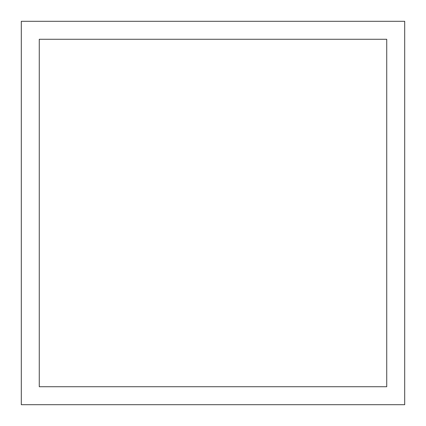 <?xml version="1.0" encoding="UTF-8"?>
<svg xmlns="http://www.w3.org/2000/svg" width="426" height="426" viewBox="0 0 426 426"><rect width="100%" height="100%" fill="white"/><g stroke="black" fill="none" stroke-linecap="round" stroke-linejoin="round"><path stroke-width="0.64" d="M21.3 21.3L21.3 404.7L404.7 404.7L404.7 21.3L21.3 21.3M39.272 386.728L386.728 386.728L386.728 39.272L39.272 39.272L39.272 386.728"/></g></svg>
